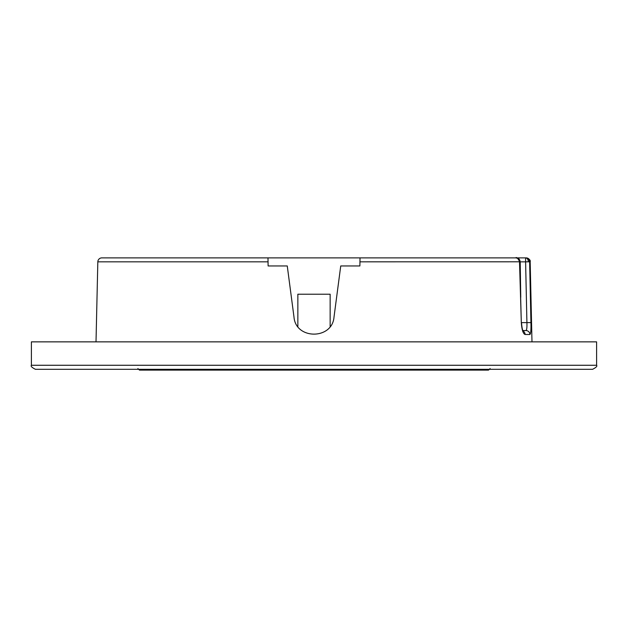 <?xml version="1.0" encoding="UTF-8"?>
<svg xmlns="http://www.w3.org/2000/svg" width="628" height="628" viewBox="0 0 628 628"><rect width="100%" height="100%" fill="white"/><g stroke="black" fill="none" stroke-linecap="round" stroke-linejoin="round"><path stroke-width="0.94" d="M488.372 370.12L139.628 370.12L488.372 370.12M592.565 369.311L35.435 369.311C31.91 367.553 30.56 366.202 31.4 365.268L596.6 365.268C597.456 366.171 596.105 367.521 592.565 369.311M596.6 365.268L596.6 341.86L31.4 341.86L31.4 365.268M515.345 257.88L360.025 257.88L359.883 265.958L340.737 265.958L334.01 317.038C332.322 339.779 295.709 339.842 293.99 317.038L287.263 265.958L268.117 265.958L267.975 257.88L101.862 257.88A4.035 4.035 90 0 0 97.827 261.829L96.013 341.86M520.761 297.295L520.196 261.852L525.605 261.852L525.605 257.88L526.138 257.88L516.475 257.88L525.605 257.88C528.007 258.116 529.349 259.427 529.632 261.829L530.935 322.596C531.115 329.669 530.778 333.641 529.93 334.496A4.035 4.003 -90 0 0 525.926 330.556L522.865 330.556M525.605 257.88L525.605 257.88A4.035 2.755 89.7 0 1 528.36 261.813L530.173 261.829C530.691 260.267 529.349 258.948 526.138 257.88A4.035 4.035 -90 0 1 530.173 261.829L531.987 341.86M529.93 334.496L525.118 334.496C523.108 333.774 521.837 329.81 521.311 322.596L519.513 261.829C519.246 259.427 517.967 258.116 515.674 257.88C516.499 256.883 517.849 258.194 519.709 261.805L359.954 261.829M101.862 257.88L188.039 257.88M225.994 257.88L265 257.88M359.883 265.958L360.025 257.88L267.975 257.88L268.046 261.829L97.827 261.829M519.709 261.852L520.196 261.852C519.772 259.262 518.54 257.935 516.475 257.88L515.674 257.88M330.147 326.513L330.147 294.218L297.853 294.218L297.853 326.513M521.311 322.596L519.709 261.805M525.118 334.496A4.035 3.909 -90 0 0 523.093 331.05M530.935 322.596L526.916 322.619C527.088 327.478 526.759 330.124 525.926 330.556M521.499 322.619L526.916 322.619L525.605 261.852L528.36 261.813M490.123 368.558L488.505 370.12M137.877 368.558L139.494 370.12M521.499 322.572C521.892 327.478 522.48 330.414 523.273 331.38L522.629 330.885"/></g></svg>
